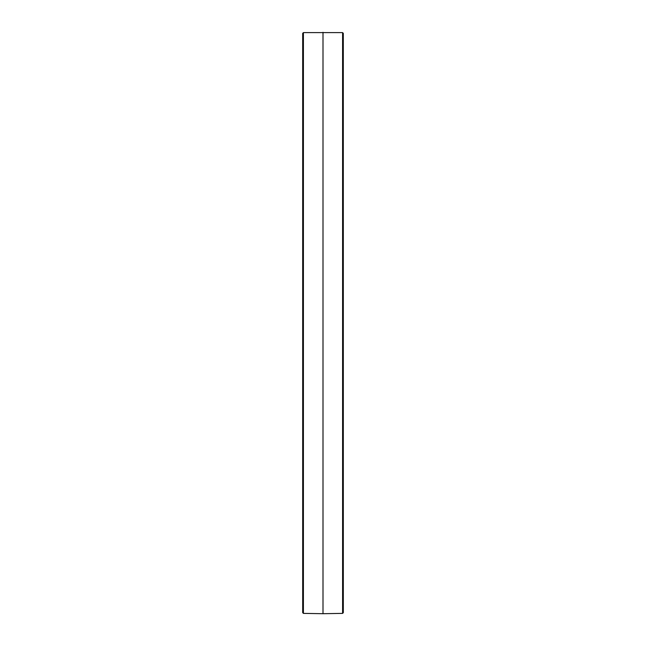 <?xml version="1.0" encoding="UTF-8"?>
<svg xmlns="http://www.w3.org/2000/svg" width="646" height="646" viewBox="0 0 646 646"><rect width="100%" height="100%" fill="white"/><g stroke="black" fill="none" stroke-linecap="round" stroke-linejoin="round"><path stroke-width="0.97" d="M302.675 612.642L302.675 33.358L302.691 612.658L303.41 613.385L303.41 32.615L342.59 32.615L342.59 613.385L323 613.7L323 32.3M343.325 612.642L343.309 33.342L343.309 612.658L342.59 613.385M343.325 426.756L343.325 219.244M302.675 426.756L302.675 219.244M303.41 613.385L323 613.7M302.675 33.358L303.41 32.615M343.309 33.342L342.59 32.615"/></g></svg>
